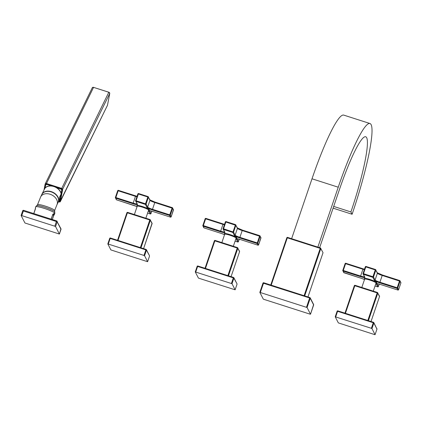 <?xml version="1.0" encoding="UTF-8"?>
<svg xmlns="http://www.w3.org/2000/svg" width="422" height="422" viewBox="0 0 422 422"><rect width="100%" height="100%" fill="white"/><g stroke="black" fill="none" stroke-linecap="round" stroke-linejoin="round"><path stroke-width="0.63" d="M322.935 252.477L320.435 247.941A0.554 0.549 152.9 0 1 320.778 248.632L322.935 252.477A0.554 0.549 152.9 0 1 322.962 252.899L307.97 296.94M320.414 247.936L287.546 237.396L286.839 237.739L287.319 237.823L287.535 237.391L320.425 247.936L320.208 248.368L320.778 248.632L304.689 295.891M309.864 297.552L263.687 282.751L310.191 297.827A0.554 0.549 152.9 0 0 309.875 297.557L309.648 297.985L310.223 298.248L307.068 307.511L259.831 292.367L262.985 283.093L309.648 297.985L306.493 307.253M263.671 282.745A0.554 0.549 -27.1 0 0 262.996 283.088L263.681 282.745L260.311 292.446M313.625 304.536L310.191 297.827A0.554 0.549 152.9 0 1 310.223 298.248L313.657 304.958L310.502 314.221L313.625 304.536A0.554 0.549 152.9 0 1 313.657 304.958L313.657 304.969M259.831 292.367L263.27 299.077L263.84 299.34L310.028 314.147L310.502 314.232L307.068 307.511M287.524 237.391A0.554 0.549 -27.1 0 0 286.849 237.728M317.861 247.113L338.249 187.21A81.098 10.819 -72.2 0 1 369.936 123.509A81.098 10.819 -72.2 0 1 352.101 214.26L350.914 211.944L333.686 206.421M291.618 238.699L312.011 178.796A81.098 10.819 -72.2 0 1 343.693 115.095L369.936 123.509M319.639 247.682L339.441 189.525A67.198 8.967 -72.2 0 1 365.689 136.749A67.198 8.967 -72.2 0 1 350.914 211.944M333.095 208.167L352.101 214.26M205.841 218.396A0.554 0.549 -27.1 0 0 205.166 218.733M237.422 228.007A5.191 0.68 -161.2 0 0 242.407 230.117L242.196 230.549L260.089 236.367A0.554 0.549 -27.1 0 0 259.741 235.676L257.077 243.505L239.759 237.95A5.191 0.68 18.8 0 1 234.416 235.513L232.849 232.453A0.554 0.549 -27.1 0 0 233.551 232.1L223.533 228.808L225.844 222.025L235.861 225.316A0.554 0.549 -27.1 0 0 235.513 224.625L232.849 232.453L223.402 229.426L223.533 228.808L223.053 228.724L225.364 221.94L225.844 222.025L226.06 221.587L225.364 221.94L223.064 228.713A0.554 0.549 -27.1 0 0 223.402 229.426L224.968 232.485A5.191 0.68 18.8 0 1 220.516 231.783L203.198 226.229L204.058 227.906A0.554 0.549 152.9 0 1 203.731 227.627L202.845 225.527L205.155 218.744L205.635 218.828L203.325 225.612L202.845 225.527A0.554 0.549 -27.1 0 0 203.198 226.229L203.325 225.612L220.648 231.166L222.953 224.383A4.637 0.612 -161.2 0 0 224.388 224.805M226.071 221.597L235.497 224.62L226.071 221.597A0.554 0.549 -27.1 0 0 225.374 221.93M259.725 235.671L242.418 230.117L259.736 235.666L260.917 237.612A0.554 0.549 152.9 0 1 260.944 238.034L260.938 238.055M238.419 241.642L239.253 239.221L238.43 241.621A0.554 0.549 152.9 0 1 237.723 241.975L236.156 238.915A5.191 0.68 18.8 0 1 240.614 239.622L257.932 245.171L257.077 243.505A0.554 0.549 -27.1 0 0 257.779 243.151L260.089 236.367L260.944 238.034L258.633 244.818A0.554 0.549 152.9 0 1 257.932 245.171L240.635 239.627M237.723 241.975L235.08 241.131L237.723 241.975M214.392 240.767A0.554 0.549 152.9 0 1 215.067 240.424M205.472 268.439L214.861 240.862L237.254 248.041L237.47 247.603L215.078 240.424L214.861 240.862L214.381 240.772L205.018 268.292L214.381 240.772L215.078 240.424L237.459 247.603M239.538 251.28L239.569 251.702A0.554 0.549 -27.1 0 0 239.538 251.28L237.48 247.608A0.554 0.549 152.9 0 1 237.829 248.3L237.254 248.041L227.864 275.619M197.839 265.997A0.554 0.549 -27.1 0 0 197.164 266.34L197.633 266.435L197.855 265.997L233.54 277.439A0.554 0.549 152.9 0 1 233.867 277.713L233.54 277.439L233.324 277.876L233.893 278.135L236.985 283.806A0.554 0.549 152.9 0 1 237.016 284.228L235.117 289.793L237.016 284.238M236.985 283.806L233.867 277.713A0.554 0.549 152.9 0 1 233.893 278.135L232 283.705L195.265 271.926L197.158 266.345L195.27 271.905M195.265 271.926L198.382 278.014L198.952 278.277L235.123 289.803M232 283.705L235.117 289.793M363.115 268.819L345.813 263.27L363.126 268.814A5.191 0.68 -161.2 0 0 364.492 269.231L363.126 268.814L362.909 269.252L345.592 263.697L345.808 263.265A0.554 0.549 -27.1 0 0 345.117 263.608L345.592 263.697L343.281 270.486L342.801 270.397A0.554 0.549 -27.1 0 0 343.149 271.098L343.281 270.486L360.599 276.035L362.909 269.252A4.637 0.612 -161.2 0 0 364.344 269.674M363.015 273.588L365.32 266.82L366.011 266.461L375.448 269.489L377.352 272.823A0.554 0.549 152.9 0 1 377.384 273.245L375.817 270.185A0.554 0.549 -27.1 0 0 375.469 269.494L375.242 269.927L365.795 266.894L366.011 266.461A0.554 0.549 -27.1 0 0 365.325 266.799L365.795 266.894L363.484 273.678L363.01 273.604A0.554 0.549 -27.1 0 0 363.358 274.295L363.484 273.678L372.932 276.711L372.805 277.323A0.554 0.549 -27.1 0 0 373.507 276.969L372.932 276.711L375.242 269.927L375.817 270.185L373.507 276.969L375.074 280.029L377.384 273.245A4.637 0.612 -161.2 0 0 382.153 275.424L400.045 281.237L397.735 288.02L397.16 287.757L397.033 288.374A0.554 0.549 -27.1 0 0 397.735 288.02L398.59 289.687A0.554 0.549 152.9 0 1 397.888 290.041L397.033 288.374L379.71 282.819A5.191 0.68 18.8 0 1 374.372 280.382L372.805 277.323L363.358 274.295L364.924 277.354A5.191 0.68 18.8 0 1 360.467 276.653L343.149 271.098L344.004 272.77A0.554 0.549 152.9 0 1 343.687 272.501L342.801 270.397L345.112 263.613L342.806 270.391M377.373 272.876A5.191 0.68 -161.2 0 0 382.358 274.986L399.687 280.535L397.16 287.757L379.842 282.207A4.637 0.612 18.8 0 1 375.074 280.029A0.554 0.549 -27.1 0 1 374.372 280.382M400.868 282.482A0.554 0.549 152.9 0 1 400.9 282.904L400.014 280.815A0.554 0.549 -27.1 0 0 399.697 280.546M344.025 272.776L361.322 278.32A5.191 0.68 18.8 0 1 364.518 279.506M376.904 283.605L378.381 286.501L379.204 284.09L378.381 286.491A0.554 0.549 152.9 0 1 377.679 286.844L376.113 283.784A5.191 0.68 18.8 0 1 380.565 284.491L380.586 284.497M355.034 285.293L354.338 285.641A0.554 0.549 152.9 0 1 355.023 285.293L377.432 292.478A0.554 0.549 152.9 0 1 377.78 293.169L377.21 292.91L377.426 292.472L355.034 285.293L354.812 285.731L354.338 285.641L344.974 313.166M379.489 296.149L379.52 296.571A0.554 0.549 -27.1 0 0 379.489 296.149L377.426 292.472M376.936 328.675A0.554 0.549 152.9 0 1 376.967 329.097L373.818 322.587A0.554 0.549 152.9 0 0 373.502 322.318L373.275 322.746L373.85 323.004L376.962 329.118M371.381 328.311L371.956 328.574L373.85 323.004A0.554 0.549 152.9 0 0 373.818 322.587L337.806 310.866L337.589 311.304L373.275 322.746L371.381 328.311L335.216 316.795L337.109 311.22L337.589 311.304L335.696 316.869M337.795 310.866A0.554 0.549 -27.1 0 0 337.12 311.209M335.216 316.795L338.333 322.888L374.594 334.588L375.074 334.672L376.967 329.107L375.074 334.662L371.956 328.574M135.71 195.908A5.191 0.68 -161.2 0 0 137.071 196.314L118.382 190.348L135.689 195.903L135.483 196.341L118.165 190.786L118.382 190.348A0.554 0.549 -27.1 0 0 117.696 190.691L118.165 190.786L115.855 197.57L115.38 197.496A0.554 0.549 -27.1 0 0 115.723 198.187L115.855 197.57L133.173 203.124L135.483 196.341A4.637 0.612 -161.2 0 0 136.918 196.763M115.385 197.475L117.685 190.702L115.375 197.485L116.261 199.585A0.554 0.549 152.9 0 0 116.577 199.854L133.901 205.408A5.191 0.68 18.8 0 1 137.092 206.595L116.577 199.854L115.723 198.187L133.046 203.736L133.173 203.124A4.637 0.612 18.8 0 0 137.055 203.926M138.58 193.545A0.554 0.549 -27.1 0 0 137.899 193.888L138.374 193.983L136.063 200.767L135.583 200.682A0.554 0.549 -27.1 0 0 135.931 201.378L136.063 200.767L145.511 203.794L145.379 204.412A0.554 0.549 -27.1 0 0 146.081 204.058L145.511 203.794L147.821 197.011L148.391 197.274L146.081 204.058L147.647 207.118L149.958 200.334A4.637 0.612 -161.2 0 0 154.726 202.507L172.619 208.32L170.309 215.104L169.739 214.845L169.607 215.457A0.554 0.549 -27.1 0 0 170.309 215.104L171.163 216.776A0.554 0.549 152.9 0 1 170.462 217.13L170.483 217.135M135.594 200.672L137.894 193.893L135.583 200.682L137.182 204.174A0.554 0.549 152.9 0 0 137.498 204.443A5.191 0.68 18.8 0 1 133.046 203.736M137.894 193.893L138.59 193.545L148.038 196.573L149.926 199.912A0.554 0.549 152.9 0 1 149.958 200.334L148.391 197.274A0.554 0.549 -27.1 0 0 148.043 196.583L147.821 197.011L138.374 193.983L138.59 193.545L148.027 196.578M150.264 213.938L147.61 213.089L150.253 213.933L150.96 213.59L151.783 211.174L150.955 213.579A0.554 0.549 152.9 0 1 150.253 213.933L148.686 210.873A5.191 0.68 18.8 0 1 153.144 211.575L170.462 217.13L169.607 215.457L152.289 209.908L154.943 202.069L172.255 207.624L173.442 209.57A0.554 0.549 152.9 0 1 173.474 209.992L172.619 208.32A0.554 0.549 -27.1 0 0 172.271 207.629L169.739 214.845L152.416 209.291A4.637 0.612 18.8 0 1 147.647 207.118A0.554 0.549 -27.1 0 1 146.946 207.471L145.379 204.412L135.931 201.378L137.498 204.443M173.474 209.992L171.163 216.776L173.442 209.57M116.599 199.859L116.261 199.585M126.922 212.72A0.554 0.549 152.9 0 1 127.597 212.382L127.391 212.815L126.911 212.73L117.538 240.287L126.911 212.73L127.608 212.377L149.989 219.561M117.991 240.429L127.391 212.815L149.784 219.994L150.01 219.567A0.554 0.549 152.9 0 1 150.353 220.258L149.784 219.994L140.384 247.608M152.089 223.676L152.099 223.665A0.554 0.549 -27.1 0 0 152.068 223.233L150 219.556L127.608 212.377M152.068 223.233L143.591 248.637L152.099 223.665L150.353 220.258L140.98 247.804M146.102 249.449A0.554 0.549 152.9 0 1 146.418 249.718L110.406 237.997L146.091 249.439L145.875 249.877L146.45 250.14L149.488 255.716A0.554 0.549 152.9 0 1 149.52 256.138L147.626 261.703L149.52 256.149M110.406 237.997L109.709 238.351A0.554 0.549 -27.1 0 1 110.395 238.003L110.189 238.435L145.875 249.877L143.981 255.447L107.816 243.927L109.709 238.351L110.189 238.435L108.296 244M149.488 255.716L146.418 249.718A0.554 0.549 152.9 0 1 146.45 250.14L144.556 255.706L143.981 255.447M109.709 238.361L107.821 243.911L110.886 249.924L147.626 261.714M144.556 255.706L147.626 261.703M61.021 193.271L61.823 190.227L61.137 193.803M60.378 197.76L59.824 200.661A1.456 1.066 -153.9 0 1 59.755 200.861L58.215 201.326M61.823 190.227A1.456 1.066 -153.9 0 0 60.652 188.724L55.219 186.978M51.104 185.938L47.18 184.403L52.513 186.113M47.18 184.403A1.456 1.066 -153.9 0 0 45.671 184.825A1.456 1.066 -153.9 0 0 45.602 185.026L45.186 188.017M44.985 188.249L45.597 185.073M58.653 201.368A1.456 1.066 -153.9 0 0 59.755 200.861M41.63 194.922L41.889 194.289A9.084 6.652 -153.9 0 1 52.159 191.947A9.084 6.652 -153.9 0 1 58.621 201.036A9.084 6.652 -153.9 0 1 58.204 202.28L58.927 200.809A9.084 6.652 26.1 0 0 59.344 199.559A9.084 6.652 26.1 0 0 59.354 197.57L61.127 193.941L60.409 197.696L59.154 200.26M44.685 188.671A9.084 6.652 -153.9 0 1 53.821 186.545A9.084 6.652 -153.9 0 1 61.127 193.941L61.158 193.93C60.531 187.052 47.881 182.926 44.695 188.655L42.907 192.3A9.084 6.652 26.1 0 0 42.611 192.817L41.889 194.289A9.084 6.652 -153.9 0 0 41.636 194.911M41.82 194.537A9.036 6.615 26.1 0 1 52.033 192.21A9.036 6.615 26.1 0 1 58.463 201.247A9.036 6.615 26.1 0 1 58.051 202.486L56.912 204.812A9.036 6.615 26.1 0 0 57.323 203.573A9.036 6.615 26.1 0 0 50.893 194.537A9.036 6.615 26.1 0 0 40.681 196.863L41.82 194.537M33.829 213.601L35.474 208.758L35.459 207.64M54.385 214.439L54.612 213.785L54.385 214.439L54.612 213.785L53.921 213.532L52.803 214.313L51.157 219.155M56.675 220.933L23.637 210.335L22.698 210.794L56.4 221.513L56.69 220.928L23.627 210.33L21.738 215.605L21.1 215.489L22.698 210.794A0.744 0.728 152.9 0 1 23.611 210.33M60.99 229.368L60.995 229.341A0.744 0.728 -27.1 0 0 60.958 228.777L56.701 220.938A0.744 0.728 152.9 0 1 57.165 221.856L56.4 221.513L54.802 226.208L21.738 215.605M22.698 210.794L21.1 215.505L24.935 222.99L59.396 234.052L55.567 226.556L54.802 226.208M53.594 215.737L54.259 214.698A0.928 0.849 37.7 0 1 53.932 214.946L54.148 214.318L52.919 214.408L53.594 215.737L52.307 219.524L53.932 214.946L53.51 214.118A0.928 0.849 -91.3 0 0 53.921 213.532M35.474 208.758L33.786 213.585L35.485 208.299A0.928 0.913 -26.3 0 1 35.469 207.619M271.204 285.156L287.319 237.823L320.208 248.368L304.093 295.701M259.841 292.351L262.985 283.093M322.962 252.899L307.976 296.946M286.839 237.75L270.75 285.008L286.839 237.739M312.011 178.796L338.249 187.21M237.734 241.985L238.43 241.621L236.953 238.736M224.541 224.356L223.175 223.945L222.953 224.383L205.635 218.828L205.852 218.39L223.159 223.945M202.845 225.527L205.155 218.744L205.852 218.39L223.175 223.945A5.191 0.68 -161.2 0 0 224.541 224.362M223.053 228.724L224.652 232.216A0.554 0.549 152.9 0 0 224.968 232.485M235.508 224.62L237.401 227.954A0.554 0.549 152.9 0 1 237.428 228.376L235.861 225.316L233.551 232.1L235.117 235.159L237.428 228.376A4.637 0.612 -161.2 0 0 242.196 230.549L239.891 237.338A4.637 0.612 18.8 0 1 235.117 235.159A0.554 0.549 -27.1 0 1 234.416 235.513M260.917 237.612L258.639 244.829L257.779 243.151L257.209 242.887L239.891 237.338L239.759 237.95M236.156 238.915A0.554 0.549 -27.1 0 0 236.768 238.725M221.376 233.456L204.058 227.906L221.371 233.45A5.191 0.68 18.8 0 1 224.562 234.637L221.386 233.456M224.699 234.052A6.583 0.865 18.8 0 1 224.356 233.709A6.583 0.865 18.8 0 1 230.001 234.6A6.583 0.865 18.8 0 1 236.774 237.691A6.583 0.865 18.8 0 1 236.019 237.966M220.516 231.783L220.648 231.166A4.637 0.612 18.8 0 0 224.525 231.968M224.662 233.962L224.683 234.279A6.024 0.791 18.8 0 1 230.259 235.344A6.024 0.791 18.8 0 1 236.072 238.045A6.024 0.791 18.8 0 1 236.088 238.166L233.329 246.274M228.46 275.809L237.829 248.3L239.569 251.702L231.077 276.647L239.569 251.712M197.158 266.345L197.855 265.997L233.53 277.439M195.739 272L197.633 266.435L233.324 277.876L231.43 283.442M377.331 272.791L382.369 274.986L379.71 282.819M400.9 282.914L398.59 289.698L400.9 282.904L400.045 281.237A0.554 0.549 -27.1 0 0 400.014 280.815L382.369 274.986M376.113 283.784A0.554 0.549 -27.1 0 0 376.725 283.6M380.565 284.491L397.888 290.041L380.575 284.497L376.551 283.605L376.799 283.341M375.037 286L377.679 286.844L375.031 286.005M364.65 278.921A6.583 0.865 18.8 0 1 364.307 278.578A6.583 0.865 18.8 0 1 369.957 279.475A6.583 0.865 18.8 0 1 376.73 282.561A6.583 0.865 18.8 0 1 375.97 282.835M364.924 277.354A0.554 0.549 152.9 0 1 364.608 277.085L363.01 273.593L365.315 266.81M360.467 276.653L360.599 276.035A4.637 0.612 18.8 0 0 364.476 276.837M361.322 278.32L343.687 272.501M364.613 278.831L364.64 279.153A6.024 0.791 18.8 0 1 370.21 280.213A6.024 0.791 18.8 0 1 376.028 282.914A6.024 0.791 18.8 0 1 376.044 283.035L373.28 291.143M345.428 313.309L354.812 285.731L377.21 292.91L367.82 320.488M368.417 320.678L377.78 293.169L379.52 296.571L371.028 321.517M373.496 322.308L337.806 310.866L337.109 311.22L335.221 316.774M150.955 213.579L149.478 210.694M149.952 199.959A5.191 0.68 -161.2 0 0 154.932 202.075M171.158 216.792L170.472 217.135L153.16 211.58L149.13 210.694L149.377 210.425M148.686 210.873A0.554 0.549 -27.1 0 0 149.298 210.683M152.289 209.908A5.191 0.68 18.8 0 1 146.946 207.471M137.224 206.01A6.583 0.865 18.8 0 1 136.881 205.667A6.583 0.865 18.8 0 1 142.53 206.558A6.583 0.865 18.8 0 1 149.304 209.65A6.583 0.865 18.8 0 1 148.544 209.919M137.192 205.915L137.213 206.237A6.024 0.791 18.8 0 1 142.784 207.297A6.024 0.791 18.8 0 1 148.602 210.003A6.024 0.791 18.8 0 1 148.618 210.119L145.859 218.232M44.241 189.573L45.27 184.203A1.018 0.749 -153.9 0 1 46.373 183.765L61.596 188.645A1.018 0.749 -153.9 0 1 62.414 189.7L60.156 201.484A1.018 0.749 -153.9 0 1 59.054 201.922L59.08 201.943A1.203 0.881 -153.9 0 0 60.335 201.595A1.203 0.881 -153.9 0 0 60.388 201.431L62.646 189.642A1.203 0.881 -153.9 0 0 61.675 188.397L46.457 183.517A1.203 0.881 -153.9 0 0 45.207 183.865A1.203 0.881 -153.9 0 0 45.149 184.029L92.302 87.718A1.203 0.881 26.1 0 1 93.552 87.365L108.776 92.244A1.203 0.881 26.1 0 1 109.741 93.489L107.483 105.278A1.203 0.881 26.1 0 1 107.431 105.447A1.203 0.881 26.1 0 1 107.336 105.59M45.27 184.203L43.988 190.095L45.143 184.076M46.373 183.765L93.584 87.328L92.302 87.718A1.203 0.881 26.1 0 0 92.249 87.881M109.752 93.441L62.414 189.7M108.802 92.27L61.596 188.645M107.494 105.236L60.156 201.484M93.584 87.375L108.802 92.207L109.752 93.468L107.494 105.257L60.335 201.595L58.447 201.79M58.669 201.336A1.271 0.928 -153.9 0 0 59.592 200.719L59.824 200.661M59.592 200.719L60.019 198.498M47.1 184.651A1.271 0.928 -153.9 0 0 45.724 185.195M61.591 190.285A1.271 0.928 -153.9 0 0 60.568 188.972L60.652 188.724M60.568 188.972L56.522 187.674M37.526 204.723L36.719 205.656A9.595 1.261 18.8 0 1 46.067 207.687A9.595 1.261 18.8 0 1 54.712 211.781L54.638 210.552A9.036 1.187 -161.2 0 0 54.612 210.372A9.036 1.187 -161.2 0 0 45.887 206.316A9.036 1.187 -161.2 0 0 37.526 204.723L40.681 196.863M54.712 211.781L54.844 213.395A10.149 1.335 -161.2 0 0 54.813 213.194A10.149 1.335 18.8 0 0 45.017 208.642A10.149 1.335 18.8 0 0 35.627 206.849L36.719 205.656M55.567 226.556L57.165 221.856L60.995 229.341L59.396 234.036M52.803 214.313L51.289 219.197M54.148 214.318A0.928 0.913 -27.1 0 0 54.612 213.785M242.418 230.117L237.38 227.922M240.619 239.627L236.6 238.736L236.847 238.472M258.639 244.829L257.942 245.182M204.058 227.906L203.731 227.627M224.683 234.279L221.856 242.597M366.011 266.461L375.459 269.489M398.59 289.698L397.893 290.051M364.513 279.512L361.332 278.33M378.381 286.501L377.685 286.854M364.64 279.153L361.807 287.466M371.033 321.522L379.52 296.582M344.969 313.161L354.338 285.641M345.808 263.265L345.112 263.613M172.266 207.624L154.943 202.069L149.91 199.88M137.213 206.237L134.381 214.55M118.382 190.348L117.685 190.702M44.985 188.254L45.671 184.825M54.638 210.552L56.912 204.812M35.485 208.299L35.627 206.849M59.396 234.052L60.958 228.777M54.259 214.698L54.844 213.395M58.204 202.28L57.861 202.876"/></g></svg>

